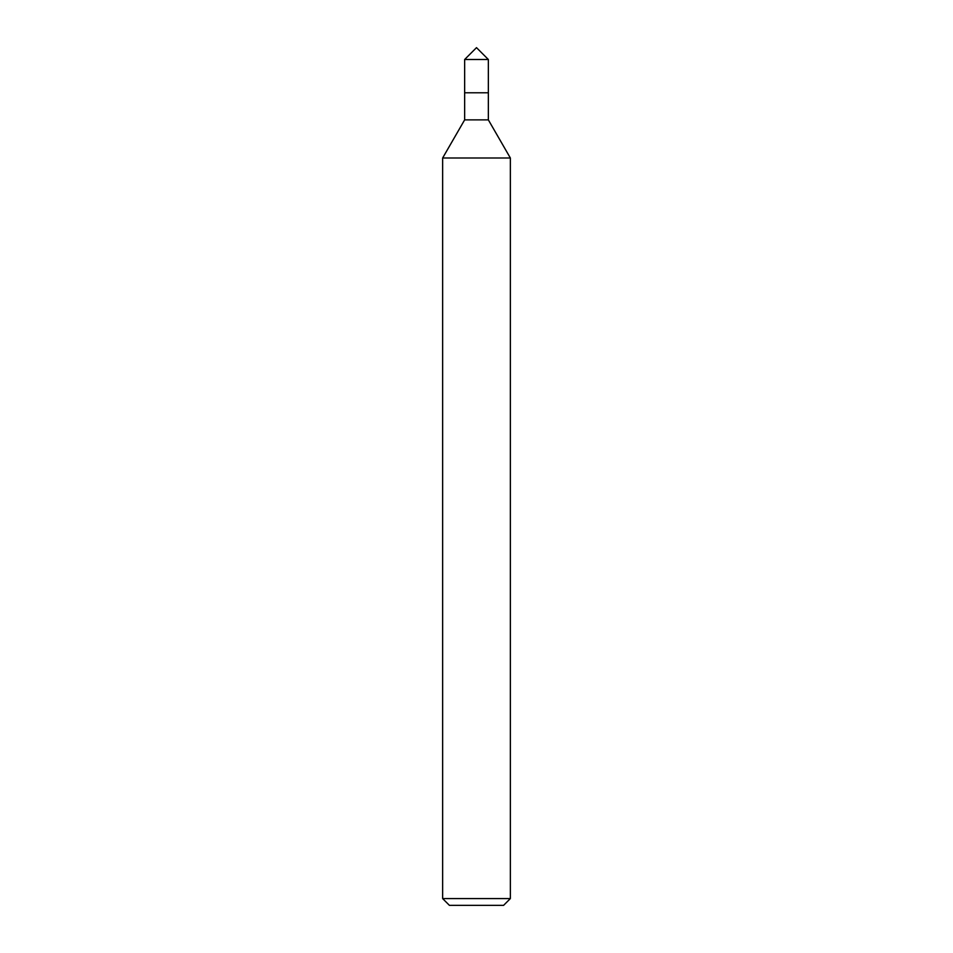 <?xml version="1.0" encoding="UTF-8"?>
<svg xmlns="http://www.w3.org/2000/svg" width="953" height="953" viewBox="0 0 953 953"><rect width="100%" height="100%" fill="white"/><g stroke="black" fill="none" stroke-linecap="round" stroke-linejoin="round"><path stroke-width="1.43" d="M510.355 898.584L442.645 898.584L449.411 905.35L503.589 905.35L510.355 898.584L510.355 157.995L442.645 157.995L464.647 119.875L488.353 119.875L510.355 157.995M464.647 119.875L464.647 92.786L488.353 92.786L488.353 59.503L464.647 59.503L476.5 47.65L488.353 59.503M464.647 59.503L464.647 92.786L488.353 92.786L488.353 119.875M442.645 898.584L442.645 157.995"/></g></svg>
